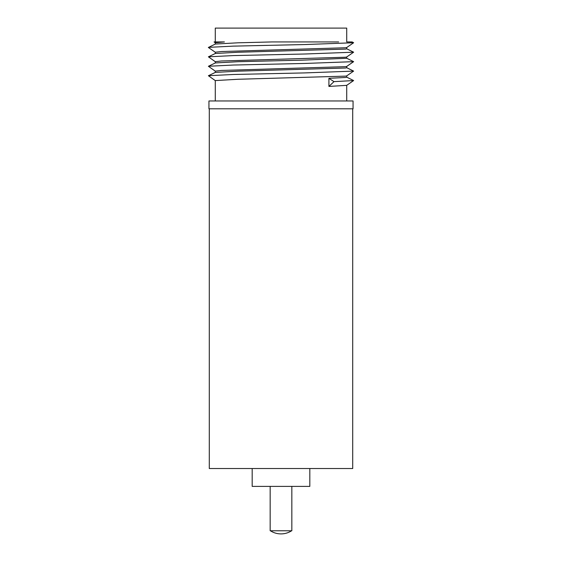 <?xml version="1.0" encoding="UTF-8"?>
<svg xmlns="http://www.w3.org/2000/svg" width="562" height="562" viewBox="0 0 562 562"><rect width="100%" height="100%" fill="white"/><g stroke="black" fill="none" stroke-linecap="round" stroke-linejoin="round"><path stroke-width="0.84" d="M209.289 108.803L209.289 468.525L352.711 468.525L352.711 108.803M208.945 108.803L353.055 108.803L353.055 100.963L208.945 100.963L208.945 108.803M332.669 41.932L271.952 41.932L237.895 42.81L215.358 44.04L208.369 47.475L215.316 52.266M215.281 44.075L215.281 42.761L224.414 41.932L215.281 41.932L215.281 28.1L346.719 28.1L346.719 41.932L352.135 41.932L353.631 42.747L304.667 44.553L233.335 46.126L208.404 47.363M215.281 100.963L215.281 80.584L237.895 79.277L345.511 76.13L346.684 75.905L353.631 71.107L304.667 72.912L233.335 74.486L208.404 75.722L215.316 80.626M346.719 66.421L346.719 67.742L345.511 68.016L237.895 71.17L215.358 72.4L208.404 75.722M215.281 72.435L215.281 71.128L221.33 70.454L345.511 66.674L346.684 66.449L353.631 61.651L304.667 63.457L233.335 65.037L208.404 66.274L215.316 71.177M346.719 58.286L302.405 60.141L237.895 61.715L215.358 62.944L208.404 66.274M215.281 62.979L215.281 61.672L221.33 60.998L345.511 57.219L346.684 56.994L353.631 52.196L304.667 54.008L233.335 55.582L208.404 56.818L215.316 61.722M346.719 47.517L346.719 48.838L345.511 49.112L237.895 52.259L215.358 53.488L208.404 56.818M215.281 53.531L215.281 52.217L221.33 51.549L345.511 47.763L346.684 47.538L353.631 42.747M328.918 86.429L346.684 85.354L353.631 80.563L333.983 81.638L328.918 78.322L328.918 86.429L333.983 81.638M346.719 75.877L346.719 77.198L345.511 77.472L328.918 78.322M252.176 468.525L252.176 486.397L309.824 486.397L309.824 468.525M270.16 486.397L270.16 530.781L291.84 530.781L291.84 486.397M338.661 41.932L271.952 41.932M224.414 41.932L214.045 41.932L215.316 42.81M346.642 48.761L353.631 52.196M346.642 58.216L353.631 61.651M346.642 67.672L353.631 71.107M346.642 77.127L353.631 80.563M346.719 100.963L346.719 85.333M346.719 58.293L346.719 56.973M291.573 530.781C288.376 532.839 284.885 533.879 281.084 533.9M270.427 530.781C273.624 532.839 277.115 533.879 280.916 533.9"/></g></svg>
